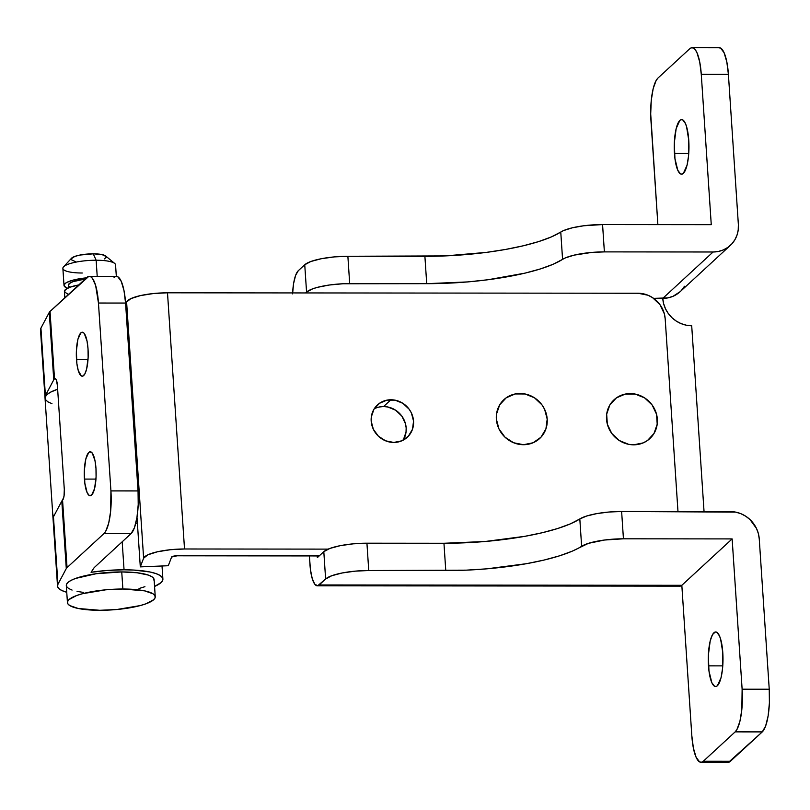 <?xml version="1.0" encoding="UTF-8"?>
<svg xmlns="http://www.w3.org/2000/svg" width="810" height="810" viewBox="0 0 810 810"><rect width="100%" height="100%" fill="white"/><g stroke="black" fill="none" stroke-linecap="round" stroke-linejoin="round"><path stroke-width="1.21" d="M674.457 153.495A27.277 7.371 90.1 0 1 681.635 119.607A27.277 7.371 90.1 0 1 688.763 140.292L688.53 156.117L687.042 165.24L683.367 173.36L681.939 174.14L680.491 173.877L677.788 170.272L674.933 158.527L674.325 142.854L676.168 128.547L679.843 120.417L681.281 119.647L682.719 119.91L685.422 123.505L686.576 126.704L688.763 140.292A27.277 7.371 90.1 0 1 681.585 174.17A27.277 7.371 90.1 0 1 674.457 153.495L688.753 153.505L674.457 153.495M708.487 665.85A27.277 7.371 90.1 0 1 715.665 631.972A27.277 7.371 90.1 0 1 722.793 652.658L720.606 639.06L719.452 635.87L716.749 632.266L715.311 632.003L712.516 634.574L710.198 640.902L708.355 655.219L708.963 670.883L711.818 682.638L714.521 686.232L715.969 686.505L717.397 685.726L721.072 677.595L722.56 668.473L722.793 652.658A27.277 7.371 90.1 0 1 715.615 686.536A27.277 7.371 90.1 0 1 708.487 665.85L722.783 665.861L708.487 665.85M728.575 762.271L762.271 731.896L765.632 726.043L768.133 715.878L769.399 702.948L769.237 689.229L759.253 538.933L769.237 689.229L742.122 689.199L732.139 538.913L681.828 585.306L319.16 584.962L325.62 578.998L331.735 575.748L342.073 572.994L355.074 571.161L368.742 570.524L466.155 570.159L486.861 568.833L526.51 563.679L544.148 560.034L559.538 555.822L572.174 551.195L588.435 543.348L604.533 540.027L623.437 538.802L732.139 538.913L623.437 538.802L621.624 511.485L735.642 512.112L740.836 513.672L745.696 516.203L750.03 519.605L756.489 528.474L758.373 533.608L759.253 538.933A28.158 26.305 -132.7 0 0 730.326 511.586L621.624 511.485A35.205 8.201 176.2 0 0 579.818 518.957L581.631 546.284A35.205 8.201 -3.8 0 1 623.437 538.802L621.624 511.485L608.978 512.021L596.778 513.611L586.622 516.031L579.818 518.957L581.631 546.284A114.402 26.669 -3.8 0 1 445.773 570.594L443.951 543.267A114.402 26.669 176.2 0 0 579.818 518.957L570.361 523.867L557.726 528.495L542.335 532.707L524.698 536.352L485.048 541.505L443.951 543.267L445.773 570.594L368.742 570.524L366.93 543.196L443.951 543.267L366.93 543.196A35.205 8.201 176.2 0 0 323.808 551.681L325.62 578.998A35.205 8.201 -3.8 0 1 368.742 570.524L366.93 543.196L353.251 543.834L340.261 545.667L329.913 548.421L323.808 551.681L325.62 578.998L317.682 585.762L314.746 584.142L312.204 578.482L310.453 569.643L309.39 555.923L309.957 564.448A28.158 7.604 90.1 0 0 317.317 585.802A28.158 7.604 90.1 0 0 319.16 584.962L681.828 585.306L732.139 538.913L742.122 689.199L741.828 709.611L739.905 721.386L736.918 729.557L735.156 731.875L703.303 761.248L701.46 762.25L699.597 761.906L696.114 757.259L693.38 748.025L691.811 735.601L681.828 585.306L691.811 735.601A35.205 9.507 90.1 0 0 701.004 762.291L728.119 762.311A35.205 9.507 -89.9 0 0 730.417 761.268L703.303 761.248A35.205 9.507 90.1 0 1 701.004 762.291M730.357 245.369L680.046 291.762A28.158 26.305 47.3 0 1 662.762 298.384L713.083 251.991L604.381 251.89L713.083 251.991A28.158 26.305 -132.7 0 0 730.357 245.369A28.158 26.305 -132.7 0 0 738.376 224.694L728.403 74.398L738.376 224.694L738.214 230.02L737.009 235.143L734.822 239.871L731.724 244.002L727.836 247.404L723.32 249.925L718.338 251.475L713.083 251.991L662.762 298.384A28.158 26.305 -132.7 0 0 691.699 325.742L704.042 511.555L691.699 325.742L686.374 325.215L681.18 323.646L676.33 321.125L671.996 317.723L668.341 313.571L665.526 308.843L663.643 303.72L662.762 298.384L653.64 298.384L668.027 297.867L673.009 296.318L680.127 291.691M292.582 293.878L293.595 283.53L295.599 275.4L298.283 270.712L304.742 264.759L306.565 292.086L305.633 292.936L306.565 292.086A35.205 8.201 -3.8 0 1 349.687 283.601L347.875 256.274L424.896 256.345A114.402 26.669 176.2 0 0 560.763 232.045L562.575 259.362A35.205 8.201 -3.8 0 1 604.381 251.89L602.569 224.562L711.261 224.664L701.278 74.378L728.403 74.398L726.823 61.975L724.089 52.741L720.606 48.094L718.743 47.749M317.226 555.923L317.338 557.634L323.808 551.681L317.338 557.634L317.226 555.923M292.623 292.926A28.158 7.604 90.1 0 1 298.283 270.712L304.742 264.759L310.858 261.498L321.205 258.744L334.196 256.912L347.875 256.274L445.287 255.909L486.334 252.396L505.642 249.429L523.28 245.784L538.67 241.582L551.296 236.945L563.679 230.536L572.295 227.812L583.666 225.777L602.569 224.562A35.205 8.201 176.2 0 0 560.763 232.045L562.575 259.362A114.402 26.669 -3.8 0 1 426.718 283.672L424.896 256.345L426.718 283.672L349.687 283.601L347.875 256.274A35.205 8.201 176.2 0 0 304.742 264.759L306.565 292.086L312.67 288.826L317.399 287.358L329.295 285.019L342.893 283.763L426.718 283.672L467.805 281.91L488.147 279.723L525.093 273.112L540.483 268.9L553.119 264.273L565.491 257.853L574.108 255.14L591.735 252.426L604.381 251.89L602.569 224.562L711.261 224.664L701.278 74.378L699.708 61.955L696.975 52.711L695.294 49.754L693.492 48.073L691.629 47.729L689.786 48.732L657.933 78.104L656.171 80.423L653.184 88.584L651.26 100.359L650.703 113.947L657.872 224.613L650.967 120.771A35.205 9.507 90.1 0 1 657.933 78.104L689.786 48.732A35.205 9.507 90.1 0 1 692.084 47.689A35.205 9.507 90.1 0 1 701.278 74.378L728.403 74.398A35.205 9.507 -89.9 0 0 719.199 47.709L692.084 47.689M730.417 761.268L703.303 761.248L735.156 731.875L762.271 731.896L730.417 761.268M735.156 731.875L762.271 731.896A35.205 9.507 -89.9 0 0 769.237 689.229L742.122 689.199A35.205 9.507 90.1 0 1 735.156 731.875M681.413 290.405L684.511 286.264M680.349 586.116L681.828 585.306A28.158 7.604 -89.9 0 1 679.985 586.146L317.317 585.802M390.947 399.755A22.002 20.554 -132.7 0 1 411.723 413.677A22.002 20.554 -132.7 0 1 407.278 437.278A22.002 20.554 -132.7 0 1 393.781 442.452L401.78 440.832L408.351 436.215L412.482 429.29L413.556 421.119L411.399 412.948L409.192 409.252L402.955 403.36L395.108 400.17L386.846 400.16L379.414 403.339L373.967 409.222L371.314 416.917L371.183 421.078L373.339 429.249L378.392 436.185L385.57 440.812L393.781 442.452A22.002 20.554 -132.7 0 1 373.005 428.52A22.002 20.554 -132.7 0 1 377.45 404.929A22.002 20.554 -132.7 0 1 390.947 399.755L383.565 406.559L390.947 399.755M403.137 440.194A22.002 20.554 47.3 0 0 403.127 418.082A22.002 20.554 47.3 0 0 383.565 406.559L387.727 406.974L395.574 410.174L401.811 416.067L405.486 423.772L406.164 427.933L406.033 432.094L403.38 439.789M51.982 403.704L47.76 401.76L45.451 399.553L45.157 397.153L46.879 394.662L50.564 392.172L57.642 389.225A52.802 12.312 176.2 0 0 45.036 398.206L52.974 517.762A52.802 12.312 -3.8 0 1 54.867 514.178L53.095 516.709L53.399 519.099M125.661 304.479L126.603 302.019L143.623 558.191L140.302 566.878L137.001 517.236L140.302 566.878L143.623 558.191L147.906 554.789L157.454 551.772L170.465 549.706L184.518 548.988L328.141 549.119L184.518 548.988L167.498 292.805L638.067 293.25L647.919 295.215L652.475 297.584L659.958 304.661L664.372 313.895L665.192 318.897L677.98 511.535L665.192 318.897A26.406 24.664 -132.7 0 0 638.067 293.25L167.498 292.805A32.562 7.594 176.2 0 0 126.603 302.019L130.886 298.617L140.434 295.599L153.454 293.534L167.498 292.805L184.518 548.988A32.562 7.594 -3.8 0 0 143.623 558.191L126.603 302.019L125.661 304.479M168.288 565.724L171.609 557.037L168.288 565.724L140.302 566.878L168.288 565.724M177.127 555.792L171.609 557.037A4.404 1.023 -3.8 0 1 177.127 555.792L319.191 555.933L177.127 555.792M379.455 406.974L383.565 406.559A22.002 20.554 47.3 0 0 374.21 408.827M84.432 479.085A22.002 5.943 90.1 0 1 90.224 451.767A22.002 5.943 90.1 0 1 95.975 468.443L94.993 460.677L92.229 453.063L89.94 451.788L88.786 452.415L85.82 458.966L84.331 470.509L84.817 483.145L87.126 492.622L89.302 495.528L91.621 495.112L94.588 488.562L96.076 477.019L95.975 468.443A22.002 5.943 90.1 0 1 90.183 495.771A22.002 5.943 90.1 0 1 84.432 479.085L95.965 479.095L84.432 479.085M76.494 359.539A22.002 5.943 90.1 0 1 82.286 332.211A22.002 5.943 90.1 0 1 88.027 348.897L87.045 341.132L84.291 333.507L83.157 332.454L80.838 332.869L77.871 339.42L76.383 350.963L76.879 363.599L78.246 370.504L81.364 375.972L82.529 376.194L84.777 374.119L86.64 369.006L88.138 357.473L88.027 348.897A22.002 5.943 90.1 0 1 82.235 376.215A22.002 5.943 90.1 0 1 76.494 359.539L88.017 359.549L76.494 359.539M124.051 569.805L122.189 541.799L124.051 569.805A52.802 12.312 -3.8 0 1 162.891 579.079A52.802 12.312 -3.8 0 1 154.558 586.45L161.048 582.623L162.769 580.132L162.476 577.732L160.167 575.525L155.945 573.581L149.961 571.981L133.701 570.058L124.051 569.805L107.416 570.432L91.064 572.285A52.802 12.312 -3.8 0 1 124.051 569.805M45.036 397.781A52.802 12.312 -3.8 0 1 44.985 397.356A52.802 12.312 -3.8 0 1 45.401 395.563L40.925 328.111L49.268 312.376L53.754 379.839L45.401 395.563L40.925 328.111L49.268 312.376A28.158 6.561 176.2 0 1 50.028 311.445L86.953 277.384A35.205 9.507 90.1 0 1 89.252 276.342A35.205 9.507 90.1 0 1 98.455 303.031L110.93 490.9L138.044 490.921L125.57 303.061L138.044 490.921A35.205 9.507 -89.9 0 1 131.088 533.587L134.45 527.735L136.951 517.57L138.216 504.64L138.044 490.921L110.93 490.9A35.205 9.507 90.1 0 1 103.974 533.567L131.088 533.587L94.162 567.648L91.064 572.285L94.162 567.648L131.088 533.587L103.974 533.567L67.048 567.618L62.562 500.155L64.031 496.155L64.304 489.493L57.378 385.317L56.305 379.9L55.434 378.736L54.513 378.898L50.028 311.445A28.158 6.561 176.2 0 0 49.268 312.376L53.754 379.839A28.158 6.561 -3.8 0 1 54.513 378.898L50.028 311.445L88.796 276.382L90.659 276.726L92.461 278.417L95.641 285.484L98.455 303.031L110.93 490.9L110.636 511.302L108.712 523.078L105.725 531.249L103.974 533.567L67.048 567.618A28.158 6.561 176.2 0 0 66.288 568.559L57.935 584.283L53.46 516.82A52.802 12.312 176.2 0 0 53.035 518.613L57.52 586.076A52.802 12.312 -3.8 0 1 57.935 584.283L53.46 516.82L61.803 501.096L66.288 568.559L57.935 584.283L57.581 586.511L58.897 588.617L61.864 590.52L66.744 592.282A52.802 12.312 -3.8 0 1 57.52 586.076M44.985 397.356L40.5 329.893A52.802 12.312 176.2 0 1 40.925 328.111L40.561 330.328M89.252 276.342L116.377 276.372A35.205 9.507 -89.9 0 1 125.57 303.061L98.455 303.031L125.57 303.061L124.001 290.638L121.257 281.394L117.774 276.757L115.911 276.412L114.068 277.415M66.288 568.559A28.158 6.561 -3.8 0 1 67.048 567.618L62.562 500.155A28.158 6.561 176.2 0 0 61.803 501.096L66.288 568.559M45.046 397.791L45.401 395.563L53.754 379.839A28.158 6.561 -3.8 0 1 54.513 378.898L55.657 378.898L54.513 378.898A8.799 2.379 90.1 0 1 55.08 378.645A8.799 2.379 90.1 0 1 57.378 385.317L64.304 489.493A8.799 2.379 90.1 0 1 62.562 500.155A28.158 6.561 176.2 0 0 61.803 501.096L53.46 516.82L53.095 519.048M135.766 523.361L137.386 522.987M154.011 580.537L153.758 578.542L151.845 576.7L148.321 575.08L137.072 572.761L121.743 571.931L122.877 589.012L121.743 571.931A44.003 10.257 176.2 0 0 66.299 585.488L67.432 602.569A44.003 10.257 -3.8 0 1 122.877 589.012A44.003 10.257 -3.8 0 1 155.247 596.737A44.003 10.257 -3.8 0 1 99.802 610.294A44.003 10.257 -3.8 0 1 67.432 602.569M68.526 294.384L64.618 292.096L65.326 289.656L69.913 287.216L78.772 284.938A26.406 6.156 176.2 0 0 64.405 291.428L64.83 297.796M68.577 285.717L69.164 283.682L72.991 281.647L85.171 279.035A22.002 5.133 176.2 0 0 68.394 285.16L68.566 287.742M82.296 273.01A26.406 6.156 -3.8 0 1 63.544 266.844A26.406 6.156 -3.8 0 1 96.137 260.233L97.21 276.352L96.137 260.233A26.406 6.156 176.2 0 0 62.876 268.373L64.01 285.454A26.406 6.156 -3.8 0 1 86.457 277.84M87.024 277.789L73.062 280.128L66.774 282.427L64.932 283.672L64.213 286.122L67.534 288.218A26.406 6.156 -3.8 0 1 64.01 285.454M106.07 256.466L101.898 254.553L93.261 253.824L96.137 260.233L93.261 253.824A17.597 4.101 176.2 0 0 71.533 258.228L63.544 266.844M104.368 258.927L106.171 257.266M116.326 276.372L115.557 264.87A26.406 6.156 176.2 0 0 96.137 260.233A26.406 6.156 -3.8 0 1 114.696 263.452L105.634 255.97A17.597 4.101 176.2 0 0 93.261 253.824L79.927 255.059L74.763 256.436L71.128 258.896M71.229 259.696L75.401 261.61M69.528 286.639L70.328 287.064M139.016 588.526L144.929 586.683M155.247 596.737L154.113 579.656A44.003 10.257 176.2 0 0 121.743 571.931L96.258 573.703L75.472 578.462L70.895 580.456L67.837 582.532L66.4 584.607L66.643 586.612L68.566 588.455L72.08 590.075M77.072 591.401L83.329 592.394M122.877 589.012L144.474 590.824L152.979 593.771L154.892 595.623L155.145 597.618L153.708 599.694L146.063 603.764L140.15 605.596L116.893 609.505L99.802 610.294L78.205 608.482L69.701 605.536L67.777 603.693L67.534 601.688L68.972 599.613L76.606 595.542L82.519 593.71L105.786 589.801L122.877 589.012M523.483 444.71A26.406 24.664 -132.7 0 1 498.545 428.004A26.406 24.664 -132.7 0 1 503.881 399.684A26.406 24.664 -132.7 0 1 520.081 393.478A26.406 24.664 -132.7 0 1 545.008 410.184A26.406 24.664 -132.7 0 1 539.673 438.504A26.406 24.664 -132.7 0 1 523.483 444.71L513.621 442.756L505.005 437.187L498.94 428.875L496.358 419.074L496.51 414.072L499.699 404.838L506.24 397.781L515.15 393.964L525.072 393.974L534.489 397.811L541.971 404.878L544.614 409.313L547.196 419.114L545.92 428.925L540.958 437.228L533.081 442.776L523.483 444.71M633.633 444.822A26.406 24.664 -132.7 0 1 608.705 428.105A26.406 24.664 -132.7 0 1 614.041 399.796A26.406 24.664 -132.7 0 1 630.231 393.579A26.406 24.664 -132.7 0 1 655.168 410.295A26.406 24.664 -132.7 0 1 649.833 438.605A26.406 24.664 -132.7 0 1 633.633 444.822L628.641 444.325L619.225 440.488L611.742 433.411L607.338 424.177L606.67 414.173L609.849 404.949L616.4 397.882L625.31 394.065L635.222 394.075L644.638 397.912L652.131 404.99L656.535 414.224L657.204 424.217L654.014 433.451L647.473 440.518L643.231 442.878L633.633 444.822M162.02 565.987L162.891 579.079"/></g></svg>
